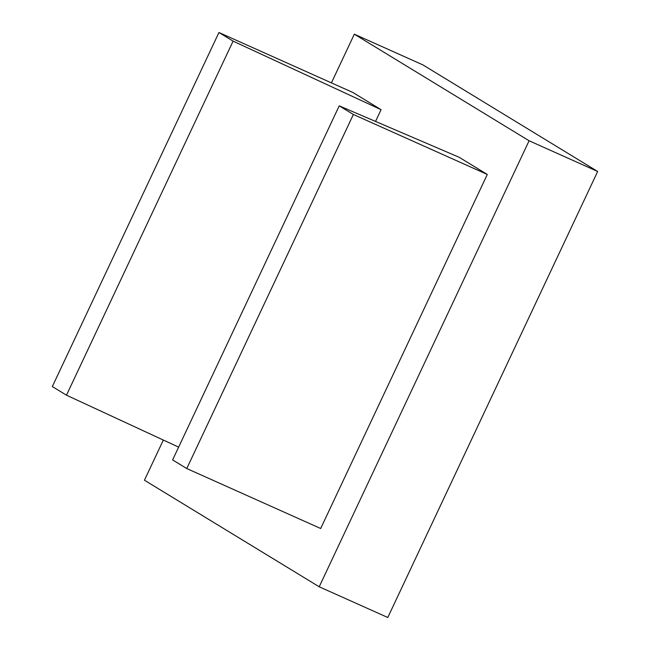 <?xml version="1.0" encoding="UTF-8"?>
<svg xmlns="http://www.w3.org/2000/svg" width="650" height="650" viewBox="0 0 650 650"><rect width="100%" height="100%" fill="white"/><g stroke="black" fill="none" stroke-linecap="round" stroke-linejoin="round"><path stroke-width="0.97" d="M218.936 32.5L52.333 386.555L66.479 395.192L233.09 41.129L381.071 109.679L352.852 92.471L218.936 32.5L233.09 41.129M66.479 395.192L178.628 447.135M375.537 121.428L381.071 109.679M339.227 105.853L459.071 157.243L487.289 174.452L353.373 114.481L339.227 105.853L172.616 459.916L186.769 468.544L353.373 114.481M487.289 174.452L320.678 528.507L186.769 468.544M163.337 440.05L144.438 480.212L319.207 586.788L387.79 617.5L597.667 171.478L422.898 64.903L354.323 34.19L529.092 140.766L319.207 586.788M331.411 82.867L354.323 34.19M529.092 140.766L597.667 171.478"/></g></svg>
